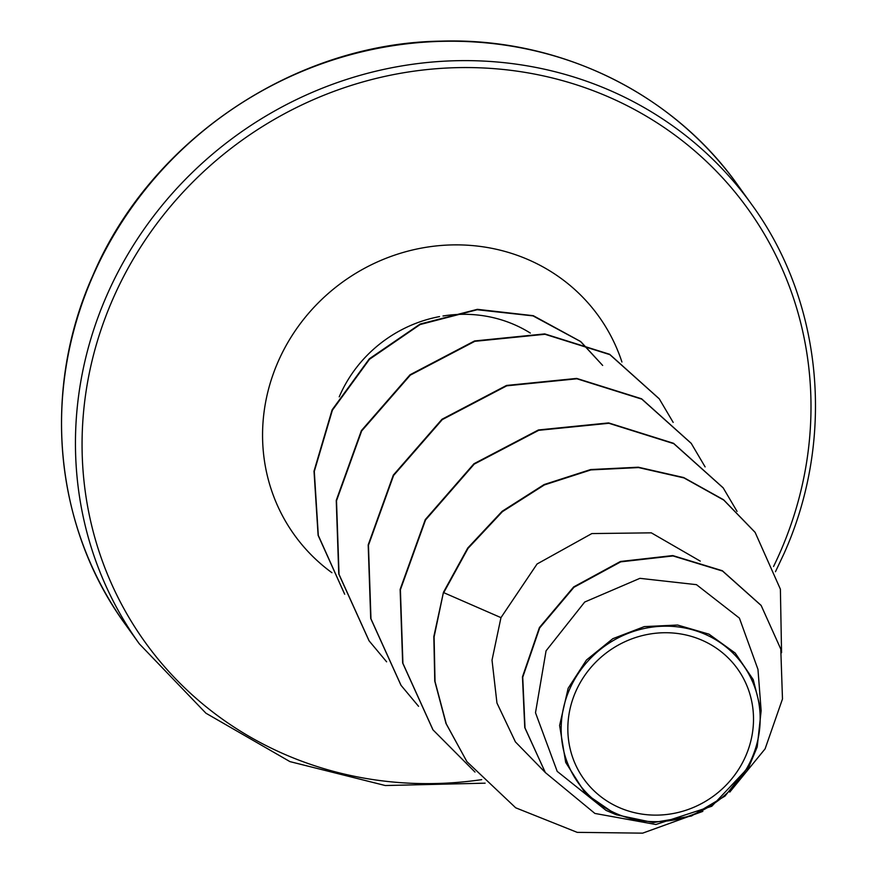 <?xml version="1.0" encoding="UTF-8"?>
<svg xmlns="http://www.w3.org/2000/svg" width="877" height="877" viewBox="0 0 877 877"><rect width="100%" height="100%" fill="white"/><g stroke="black" fill="none" stroke-linecap="round" stroke-linejoin="round"><path stroke-width="1.32" d="M575.783 691.46A94.552 89.421 -35.7 0 1 698.256 638.697A94.552 89.421 -35.7 0 1 745.56 756.402A94.552 89.421 -35.7 0 1 623.087 809.153A94.552 89.421 -35.7 0 1 575.783 691.46M569.688 689.125A101.337 95.845 -35.7 0 1 700.964 632.58A101.337 95.845 -35.7 0 1 751.655 758.726A101.337 95.845 -35.7 0 1 620.39 815.27A101.337 95.845 -35.7 0 1 569.688 689.125M748.837 767.002L749.21 765.621L724.972 796.108L691.416 816.027L653.365 822.56L616.323 814.777L585.584 793.718L565.698 762.42L559.603 725.476L568.153 688.27L586.461 660.019L612.804 638.697L644.321 626.606L677.592 625.038L709.022 634.17L735.2 653.058L753.233 679.631L761.126 710.929L757.202 746.952L748.837 767.002L711.784 806.248L655.853 824.501L594.891 813.439L545.45 772.659L515.413 741.898L496.952 703.014L492.019 660.129L500.964 617.638L537.075 563.988L591.854 533.567L651.326 532.843L700.241 561.116M761.159 710.929L757.969 669.37L739.399 618.11L696.47 584.663L639.914 578.338L584.718 602.028L546.064 650.833L535.496 712.738L557.191 771.365L606.051 810.403L616.323 814.777M466.728 761.357L446.261 723.854L435.025 681.495L434.104 636.932L443.455 592.282L433.83 636.57L434.762 681.122L445.998 723.481L466.86 761.543M761.017 605.294L722.308 570.708L672.747 555.569L620.456 561.477L573.679 586.921L539.421 627.537L522.462 676.901L524.753 727.559L545.308 772.473M466.992 761.729L515.698 807.805L577.219 832.361L642.644 833.15L702.839 811.378M729.774 792.095L765.084 748.881L782.481 698.98L780.782 649.046L761.148 605.481L722.571 571.07L673.021 555.941L620.73 561.85L573.942 587.294L539.684 627.91L522.736 677.263L525.016 727.932L545.176 772.286M781.56 652.696L780.387 589.18L755.141 532.416L723.788 500.098L683.972 477.921L638.577 467.573L590.89 469.919L544.387 484.926L502.411 511.664L468.011 548.388L443.718 592.655L500.964 617.638M443.455 592.282L467.748 548.015L502.137 511.291L544.113 484.553L590.627 469.557L638.303 467.211L683.698 477.548L723.525 499.726L755.009 532.229M432.887 729.708L402.653 662.979L400.131 589.41L425.268 519.601L473.942 463.758L538.434 429.96L608.627 422.911L673.525 443.291L723.076 487.733M400.942 685.2L370.708 618.471L368.187 544.902L393.324 475.104L442.008 419.25L506.5 385.452L576.682 378.415L641.58 398.783L691.131 443.236M369.009 640.714L338.763 573.975L336.242 500.416L361.379 430.607L410.052 374.764L474.545 340.956L544.727 333.907L609.625 354.275L659.175 398.717M344.683 594.222L318.11 535.321L314.01 471.168L332.131 409.822L369.349 358.781L420.149 324.041L477.395 309.329L533.315 315.698L580.497 341.438M581.045 341.898L602.663 365.435L580.771 341.8M474.983 772.045L433.019 729.894L402.916 663.352L400.394 589.783L425.531 519.973L474.205 464.13L538.708 430.322L608.89 423.284L673.788 443.663L723.207 487.919L737.053 511.39M418.548 706.303L401.074 685.386L370.971 618.844L368.45 545.275L393.598 475.466L442.271 419.623L506.763 385.825L576.956 378.787L641.843 399.156L691.262 443.422L705.108 466.893M386.604 661.806L369.14 640.901L339.026 574.347L336.505 500.789L361.642 430.98L410.315 375.137L474.808 341.328L544.99 334.28L609.888 354.648L659.307 398.903L673.174 422.396M344.672 594.189L318.296 535.387L314.295 471.398L332.383 410.217L369.48 359.285L420.094 324.556L477.176 309.734L532.997 315.884L580.212 341.339M737.678 184.959A376.847 356.413 144.3 0 0 398.366 44.913A376.847 356.413 144.3 0 0 93.203 275.29A376.847 356.413 144.3 0 0 125.4 624.446L139.322 643.839A376.847 356.413 -35.7 0 1 107.126 294.683A376.847 356.413 -35.7 0 1 412.289 64.306A376.847 356.413 -35.7 0 1 751.6 204.352L737.678 184.959C672.462 92.688 558.496 37.327 441.054 41.142C294.672 43.094 150.712 139.827 93.105 274.95C41.285 389.958 54.056 526.88 125.4 624.446M481.703 779.631A371.19 351.063 -35.7 0 1 113.265 298.114A371.19 351.063 -35.7 0 1 594.091 91.022A371.19 351.063 -35.7 0 1 779.796 553.069A371.19 351.063 -35.7 0 1 773.558 566.487M339.213 396.842A130.837 123.745 -35.7 0 1 339.772 395.571A130.837 123.745 -35.7 0 1 439.53 316.597M331.912 572.703A187.371 177.209 -35.7 0 1 278.305 361.247A187.371 177.209 -35.7 0 1 456.654 244.869A187.371 177.209 -35.7 0 1 621.925 362.004M443.006 315.994A130.837 123.745 -35.7 0 1 530.333 333.074M775.465 571.705L783.895 553.858C835.715 438.84 822.944 301.929 751.6 204.352M485.124 783.172L385.321 785.54L289.958 761.62L205.931 713.209L139.322 643.839"/></g></svg>
